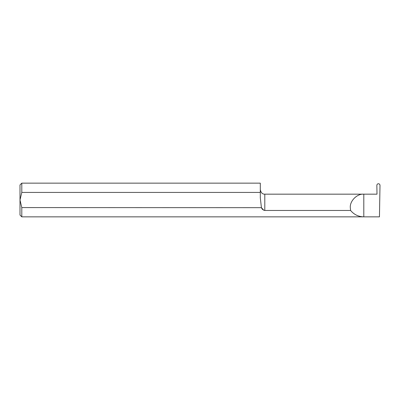 <?xml version="1.0" encoding="UTF-8"?>
<svg xmlns="http://www.w3.org/2000/svg" width="400" height="400" viewBox="0 0 400 400"><rect width="100%" height="100%" fill="white"/><g stroke="black" fill="none" stroke-linecap="round" stroke-linejoin="round"><path stroke-width="0.6" d="M263.735 210.23L261.445 207.67C261.985 209.21 263.105 210.14 264.8 210.46L350.595 210.46L350.3 207.67C349.7 200.99 357.12 193.565 363.8 194.17L377.005 194.17L376.85 185.41C376.935 184.395 377.45 183.835 378.405 183.73L378.445 183.73C379.4 183.835 379.915 184.395 380 185.41L379.45 216.85L363.8 216.85C358.43 216.72 354.025 214.59 350.595 210.46M21.8 207.575L20 200L20 215.05L21.8 216.85L21.8 207.575L261.445 207.67M261.405 207.575L260.3 197.79L260.3 192.425L21.8 192.425L21.8 183.15L260.3 183.15L260.3 192.425M21.8 216.85L363.8 216.85L363.8 194.17L264.8 194.17C262.46 194.26 260.96 192.76 260.3 189.67M21.8 183.15L20 184.95L20 200L21.8 192.425M264.8 210.46L264.8 194.17"/></g></svg>
